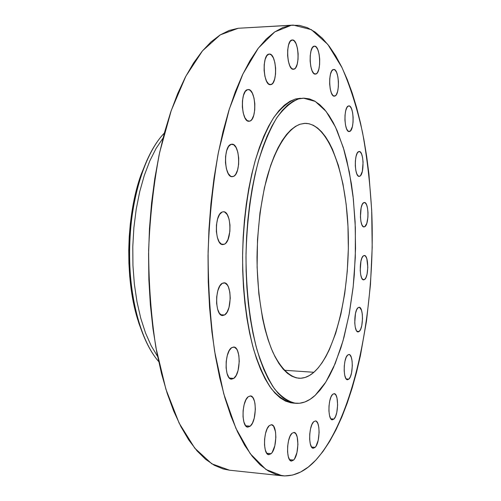 <?xml version="1.0" encoding="UTF-8"?>
<svg xmlns="http://www.w3.org/2000/svg" width="501" height="501" viewBox="0 0 501 501"><rect width="100%" height="100%" fill="white"/><g stroke="black" fill="none" stroke-linecap="round" stroke-linejoin="round"><path stroke-width="0.75" d="M271.122 453.687L266.739 453.255L271.122 453.687L272.2 452.372L274.805 445.84L275.869 437.298L275.525 431.875L273.552 426.119L271.542 424.729L269.313 425.606L271.467 424.716C277.372 424.535 277.084 448.677 271.122 453.687L268.824 454.683C262.875 454.927 263.288 430.215 269.313 425.606L267.202 428.643L265.543 433.403L264.597 439.152L264.509 444.988L265.305 449.998L266.845 453.405L268.893 454.689L271.122 453.687M250.224 426.188L245.684 425.781L250.224 426.188L252.473 423.057L254.22 418.203L255.366 409.348L254.984 403.662L254.458 401.207L252.836 397.531L250.644 395.953L248.227 396.736L250.419 395.928C256.95 395.702 256.775 421.235 250.224 426.188L247.857 427.115C241.294 427.403 241.601 401.251 248.227 396.736L245.935 399.785L244.131 404.664L243.11 410.613L243.023 416.713L243.893 421.999L245.571 425.643L247.801 427.109L250.224 426.188M233.798 378.399L229.427 378.08L233.798 378.399L236.196 375.362L238.056 370.502L239.265 361.44L238.858 355.51L237.518 350.706L236.56 348.953L234.224 347.105L231.644 347.681L233.704 347.024C240.868 346.705 240.931 373.784 233.798 378.399L231.55 379.163C224.348 379.558 224.423 351.815 231.644 347.681L229.201 350.625L227.285 355.503L226.195 361.572L226.108 367.891L227.041 373.452L228.838 377.391L231.218 379.119L233.798 378.399M224.598 314.966L220.766 314.778L224.598 314.966L227.085 312.154L229.007 307.407L230.26 298.277L229.834 292.164L228.443 287.086L227.448 285.182L225.024 283.009L222.344 283.284L224.091 282.815C231.781 282.339 232.207 310.977 224.598 314.966L222.651 315.53C214.923 316.093 214.628 286.754 222.344 283.284L219.814 285.996L217.822 290.755L216.695 296.836L216.607 303.287L217.578 309.092L219.444 313.338L221.912 315.392L224.598 314.966M224.379 244.237L221.379 244.169L224.379 244.237L225.675 243.267L227.93 239.678L229.89 231.337L229.978 225.005L229.051 219.144L227.241 214.622L224.811 212.117L223.471 211.766L222.118 212.042L223.421 211.766C231.424 211.096 232.276 241.087 224.379 244.237L222.87 244.594C214.848 245.365 214.109 214.666 222.118 212.042L219.576 214.447L217.578 218.981L216.445 224.962L216.357 231.443L217.334 237.411L219.206 241.933L221.686 244.325L224.379 244.237M233.272 176.477L231.174 176.484L233.272 176.477L234.531 175.676L235.695 174.298L237.574 170.046L238.626 164.378L238.714 158.122L237.818 152.21L236.059 147.507L233.704 144.739L231.086 144.338L231.944 144.194C239.941 143.349 241.175 174.223 233.272 176.477L232.226 176.684C224.21 177.642 223.064 146.06 231.086 144.338L228.619 146.411L226.677 150.657L225.575 156.437L225.488 162.844L226.433 168.868L228.256 173.571L230.654 176.233L231.963 176.671L233.272 176.477M249.68 121.154L248.333 121.186L249.68 121.154L250.869 120.497L251.965 119.269L253.744 115.311L254.74 109.882L254.827 103.795L253.982 97.939L252.329 93.186L250.105 90.255L248.139 89.547C255.848 88.589 257.314 119.676 249.68 121.154L249.01 121.261C241.294 122.344 239.885 90.575 247.644 89.616L245.315 91.389L243.486 95.34L242.44 100.864L242.359 107.095L243.242 113.057L244.951 117.823L247.218 120.66L249.68 121.154M270.859 84.606L269.983 84.638L271.955 84.055L272.97 82.941L274.611 79.246L275.544 74.085L275.625 68.224L274.855 62.525L273.333 57.84L271.285 54.872L269.287 54.064C276.489 53.068 278.017 83.661 270.859 84.606L270.421 84.663C263.219 85.79 261.741 54.553 269.012 54.095L266.858 55.655L265.167 59.337L264.202 64.591L264.115 70.585L264.923 76.384L266.501 81.081L268.586 83.961L270.859 84.606M293.749 69.226L293.091 69.251L294.751 68.725L295.684 67.691L297.187 64.203L298.039 59.293L298.126 53.688L297.425 48.215L296.041 43.693L294.168 40.8L292.296 39.98C298.89 39.009 300.324 68.518 293.749 69.226L293.423 69.263C286.822 70.359 285.426 40.262 292.102 39.999L290.135 41.433L288.589 44.908L287.699 49.9L287.618 55.63L288.351 61.191L289.778 65.731L291.676 68.543L293.749 69.226M315.699 74.054L315.054 74.079L316.613 73.572L317.465 72.576L318.836 69.232L319.619 64.535L319.701 59.181L319.068 53.97L317.816 49.668L316.112 46.931L314.434 46.167C320.433 45.265 321.673 73.321 315.699 74.054L315.38 74.098C309.374 75.119 308.165 46.512 314.227 46.186L312.436 47.582L311.027 50.914L310.213 55.68L310.132 61.147L310.789 66.445L312.085 70.76L313.814 73.428L315.699 74.054M334.756 96.086L333.985 96.111L335.595 95.578L336.378 94.589L337.643 91.326L338.363 86.798L338.444 81.669L337.868 76.716L336.716 72.658L335.163 70.121L333.71 69.464C339.177 68.65 340.192 95.134 334.756 96.086L334.374 96.148C328.9 97.069 327.923 70.084 333.428 69.501L331.787 70.923L330.485 74.173L329.733 78.77L329.652 83.999L330.253 89.034L331.443 93.098L333.021 95.572L334.756 96.086M349.679 131.45L348.702 131.469L350.462 130.899L352.372 126.647L353.055 122.231L353.13 117.29L352.598 112.562L351.527 108.748L350.08 106.431L348.859 105.905C353.888 105.185 354.664 130.16 349.679 131.45L349.191 131.55C344.156 132.364 343.417 106.932 348.464 105.974L346.93 107.464L345.721 110.702L345.02 115.18L344.938 120.215L345.496 125.018L346.592 128.832L348.063 131.087L349.679 131.45M359.793 176.22L358.566 176.22L359.793 176.22L360.538 175.607L362.355 171.279L363.087 162.111L362.58 157.577L361.565 153.982L360.188 151.878L358.653 151.603L359.186 151.484C363.883 150.851 364.446 174.505 359.793 176.22L359.179 176.371C354.476 177.091 353.95 153.005 358.653 151.603L357.2 153.212L356.042 156.475L355.372 160.896L355.297 165.793L355.816 170.396L356.862 173.991L358.259 176.033L359.793 176.22M364.791 226.709L363.263 226.684L364.791 226.709L366.788 223.383L367.922 217.19L367.997 212.462L367.509 208.065L366.519 204.659L365.179 202.761L363.688 202.673L364.377 202.479C368.849 201.928 369.218 224.536 364.791 226.709L364.02 226.94C359.536 227.567 359.211 204.546 363.688 202.673L362.267 204.427L361.146 207.771L360.413 217.008L360.92 221.467L361.935 224.874L363.294 226.709L364.791 226.709M364.578 279.533L362.718 279.464L364.578 279.533L365.974 277.548L367.07 274.085L367.809 267.302L366.851 258.848L365.667 256.312L364.227 255.491L363.475 255.773L364.34 255.485C368.692 255.015 368.899 276.878 364.578 279.533L363.632 279.871C359.267 280.41 359.111 258.14 363.475 255.773L362.06 257.702L360.939 261.171L360.213 270.452L360.72 274.817L361.728 278.074L363.087 279.721L364.578 279.533M359.211 331.443L356.975 331.324L358.447 331.869L359.211 331.443L360.639 329.263L361.76 325.637L362.511 318.717L362.298 314.114L361.528 310.326L359.599 307.37L358.077 307.664L359.136 307.257C363.475 306.856 363.532 328.299 359.211 331.443L358.071 331.906C353.712 332.37 353.712 310.52 358.077 307.664L356.631 309.787L355.485 313.419L354.739 322.857L355.259 327.191L356.299 330.334L356.962 331.305L359.211 331.443M348.878 379.132L346.229 378.95L348.878 379.132L350.368 376.746L351.539 372.919L352.328 365.774L352.097 361.115L351.289 357.345L350.024 355.034L349.272 354.551L347.675 355.027L348.953 354.489C353.38 354.151 353.305 375.5 348.878 379.132L347.512 379.739C343.06 380.134 343.198 358.365 347.675 355.027L346.16 357.357L344.957 361.202L344.262 365.962L344.187 370.909L344.732 375.262L345.822 378.349L347.281 379.702L348.878 379.132M333.954 419.055L330.854 418.798L333.954 419.055L335.545 416.45L336.797 412.392L337.63 404.958L337.023 398.107L335.883 395.013L334.349 393.686L332.645 394.331L334.161 393.654C338.782 393.379 338.601 414.96 333.954 419.055L332.338 419.813C327.685 420.145 327.948 398.12 332.645 394.331L331.023 396.88L329.746 400.95L329.007 405.929L328.925 411.039L329.514 415.473L330.685 418.548L332.244 419.8L333.954 419.055M293.586 460.075L289.559 459.674L293.586 460.075L294.569 458.803L296.949 452.541L297.932 444.374L297.187 436.985L295.828 433.734L293.993 432.432L291.964 433.302L293.955 432.432C299.322 432.238 299.009 455.234 293.586 460.075L291.469 461.052C286.065 461.302 286.484 437.78 291.964 433.302L290.041 436.233L288.52 440.799L287.655 446.291L287.568 451.858L288.288 456.63L289.691 459.855L291.551 461.058L293.586 460.075M315.129 447.362L311.559 447.024L315.129 447.362L316.031 446.172L318.21 440.241L319.112 432.457L318.836 427.497L317.891 423.595L316.407 421.341L315.536 420.946L313.682 421.729L315.442 420.94C320.383 420.708 320.114 442.846 315.129 447.362L313.257 448.251C308.29 448.533 308.647 425.919 313.682 421.729L311.923 424.485L310.539 428.812L309.737 434.041L309.656 439.358L310.307 443.93L311.578 447.055L313.275 448.251L315.129 447.362M158.685 361.553C150.594 352.291 143.912 339.008 138.645 321.698C125.313 278.744 126.91 214.14 142.353 171.893C148.471 154.865 155.805 141.927 164.341 133.078C145.309 152.536 130.792 197.77 129.59 246.523C128.381 295.283 140.643 341.175 158.685 361.553M147.018 160.163L141.125 174.486C126.208 215.311 124.674 277.535 137.55 319.049L142.722 333.647L138.883 323.295L135.758 312.605L133.16 301.126L131.137 288.996L129.709 276.352L128.907 263.351L128.738 250.156L129.208 236.929L130.31 223.841L132.032 211.046L134.343 198.715L137.211 186.992L140.599 176.008L147.018 160.157M157.621 356.487L151.214 345.834L145.541 333.015L140.756 318.248L136.998 301.846L134.368 284.161L132.947 265.599L132.784 246.605L133.886 227.648L136.222 209.18L139.723 191.639L144.294 175.444L149.799 160.934L156.099 148.409L163.025 138.088L156.099 148.409L149.799 160.934L144.294 175.444L139.723 191.639L136.222 209.18L133.886 227.648L132.784 246.605L132.947 265.599L134.368 284.161L136.998 301.846L140.756 318.248L145.541 333.015L151.214 345.834L157.621 356.487M293.223 25.1L238.2 28.269L293.298 25.094L311.353 29.647L327.767 44.357L341.983 67.554C350.28 86.56 357.144 108.254 362.567 132.627C367.152 158.053 370.22 184.681 371.78 212.518C375.656 309.987 354.658 416.857 315.849 460.087L308.416 466.957L300.688 471.986L292.741 475.023L284.631 475.944L276.439 474.622L268.254 470.965L260.163 464.89L252.279 456.355L244.695 445.339L237.537 431.881L230.911 416.043L224.943 397.969L219.726 377.817L215.367 355.835L211.961 332.288L209.575 307.508L208.253 281.85L208.04 255.71L208.942 229.477L210.934 203.575L213.99 178.381L218.041 154.283L223.014 131.619L228.807 110.69L235.32 91.746L242.434 74.987L250.037 60.565L258.002 48.572L266.219 39.065L274.567 32.039L282.946 27.467L291.269 25.282L299.435 25.382L307.376 27.668L315.029 31.995L322.331 38.239L329.232 46.242L335.701 55.861L341.695 66.952L347.193 79.365L352.178 92.954L356.631 107.59L360.532 123.133L363.889 139.46L366.682 156.45L368.918 173.985L371.686 210.245L372.199 247.388L370.464 284.587L366.507 321.022L360.369 355.854L356.505 372.387L352.115 388.181L347.218 403.111L341.832 417.045L335.971 429.845L329.671 441.387L322.951 451.514L315.849 460.087C305.272 471.485 294.037 476.714 282.138 475.781L265.95 469.493L250.262 453.718L235.896 428.299L223.734 393.748L214.622 351.333C210.263 319.757 208.09 286.547 208.109 251.702C209.456 216.833 212.931 183.51 218.536 151.74L229.345 108.955L242.922 73.973L258.353 48.109L274.748 31.914L291.269 25.282L238.2 28.269L220.265 34.87L202.51 50.82L185.846 76.221L171.242 110.514L159.656 152.392C153.675 183.472 149.999 216.063 148.634 250.162C148.703 284.236 151.139 316.732 155.93 347.65L165.894 389.227L179.151 423.163L194.789 448.207L211.854 463.845L229.458 470.195L282.057 475.775M303.487 98.165L295.433 99.01L303.487 98.165L315.223 101.396L326.026 111.328L335.495 127.066L343.329 147.613L349.329 171.937L353.368 199.01L355.366 227.823L355.303 257.382L353.18 286.716L349.053 314.853L343.016 340.799L335.207 363.544L325.838 382.056L315.185 395.333L310.075 399.335L304.815 402.009L299.46 403.274L294.056 403.073L288.657 401.351L283.322 398.082L278.111 393.247L273.083 386.847L268.298 378.906L263.833 369.469L259.743 358.61L256.086 346.429L252.924 333.052L250.306 318.617L248.277 303.305L246.868 287.298L246.104 270.809L246.01 254.045L246.573 237.236L247.795 220.609L249.655 204.383L252.122 188.764L255.159 173.96L258.71 160.138L262.731 147.463L267.158 136.072L271.93 126.064L276.972 117.528L282.226 110.527L287.618 105.085L293.098 101.221L298.59 98.916L304.038 98.152L309.399 98.885L314.615 101.045L319.644 104.584L324.448 109.406L328.988 115.437L333.24 122.588L337.173 130.767L343.993 149.83L346.849 160.527L351.389 183.779L353.048 196.148L355.128 221.912L355.541 248.44L354.276 275.03L353.023 288.125L349.31 313.463L344.043 337.067L340.855 347.988L333.453 367.609L329.282 376.119L324.823 383.634L320.12 390.066L315.185 395.333C309.004 401.076 302.585 403.737 295.934 403.311C288.582 401.833 281.456 397.036 274.548 388.908C267.916 378.856 262.048 365.743 256.95 349.56C249.905 322.707 246.248 291.839 245.978 256.957C246.73 221.937 250.851 190.098 258.341 161.46C263.726 144.012 269.851 129.496 276.715 117.917C283.835 108.235 291.125 101.903 298.59 98.916L295.433 99.01C287.931 101.997 280.604 108.322 273.452 117.992C266.551 129.559 260.395 144.056 254.984 161.485C247.456 190.092 243.323 221.887 242.572 256.863C242.847 291.701 246.53 322.531 253.612 349.36C258.748 365.523 264.647 378.624 271.317 388.67C278.262 396.786 285.426 401.583 292.816 403.061L295.872 403.305M313.895 372.281L284.192 370.258L313.895 372.281C309.011 376.552 303.975 378.537 298.79 378.236C289.384 376.833 280.785 368.248 272.989 352.485C263.219 329.959 257.176 295.114 257 257.426C257.495 228.519 260.764 202.066 266.808 178.068C275.287 148.027 287.549 129.001 300.005 124.242L305.103 123.346C328.756 123.409 346.586 174.323 348.22 232.527C350.024 290.743 336.008 352.491 313.895 372.281L318.06 368.053L322.043 362.818L325.832 356.637L329.382 349.592L335.714 333.203L340.874 314.284L344.744 293.48L347.256 271.442L348.339 248.809L347.976 226.233L346.166 204.352L342.941 183.817L338.357 165.286L332.507 149.398L329.157 142.641L325.537 136.786L321.692 131.901L317.634 128.056L313.394 125.319L309.023 123.734L304.545 123.365L300.005 124.242L295.452 126.396L290.924 129.84L286.484 134.569L282.176 140.568L278.049 147.795L274.166 156.212L270.565 165.725L264.428 187.693L259.981 212.75L257.495 239.71L257.107 267.221L258.835 293.899L262.568 318.429L265.117 329.526L268.073 339.665L271.392 348.759L275.024 356.718L278.925 363.482L283.046 368.993L287.336 373.232L291.745 376.182L296.216 377.854L300.713 378.261L305.19 377.441L309.593 375.431L313.895 372.281M300.381 98.259L295.433 99.01L289.916 101.308L284.411 105.172L278.988 110.608L273.709 117.603L268.636 126.127L263.845 136.122L259.399 147.507L255.36 160.163L251.784 173.966L248.734 188.758L246.26 204.352L244.394 220.565L243.167 237.167L242.603 253.957L242.703 270.697L243.473 287.167L244.889 303.155L246.937 318.448L249.567 332.864L252.748 346.229L256.424 358.397L260.539 369.243L265.029 378.668L269.839 386.603L274.892 393.003L280.134 397.838L285.501 401.101L290.931 402.823L294.381 403.123M238.2 28.269L229.157 30.461L220.064 34.989L211.015 41.921L202.128 51.277L193.524 63.063L185.326 77.217L177.661 93.649L170.659 112.211L164.441 132.702L159.124 154.884L154.803 178.456L151.565 203.093L149.473 228.425L148.572 254.076L148.866 279.646L150.356 304.746L153.005 329L156.75 352.059L161.516 373.602L167.209 393.366L173.722 411.121L180.936 426.689L188.727 439.941L196.981 450.812L205.56 459.267L214.359 465.316L223.264 468.992L229.552 470.201M138.645 321.698L137.55 319.049M142.353 171.893L141.125 174.486"/></g></svg>
